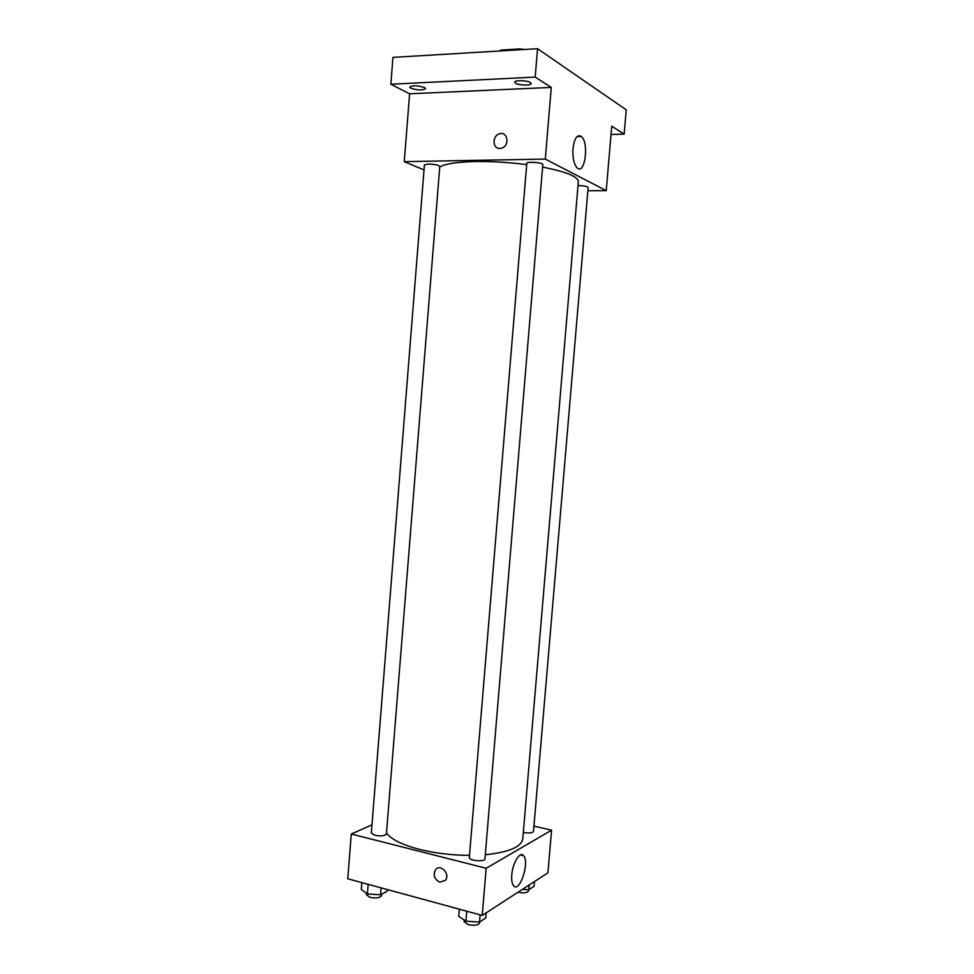 <?xml version="1.0" encoding="UTF-8"?>
<svg xmlns="http://www.w3.org/2000/svg" width="974" height="974" viewBox="0 0 974 974"><rect width="100%" height="100%" fill="white"/><g stroke="black" fill="none" stroke-linecap="round" stroke-linejoin="round"><path stroke-width="1.46" d="M500.953 50.892L501.013 50.076L499.297 51.001M501.013 50.076L520.347 48.907L524.389 49.491M520.286 49.735L520.347 48.907M424.007 169.914L404.259 161.66L409.604 93.808L390.854 84.227L392.948 57.381L537.551 48.7L626.245 109.843L624.164 134.132L611.027 134.485M410.821 88.208L409.75 87.076C412.806 85.237 417.749 85.408 424.554 87.55L425.589 88.658C422.558 90.497 417.627 90.339 410.821 88.208M515.526 83.24L514.71 82.218C514.455 80.026 527.238 80.282 530.416 82.534L531.195 83.545C531.402 85.724 518.777 85.469 515.526 83.24M409.604 93.808L551.272 87.404L535.189 77.092L537.551 48.7M390.854 84.227L535.189 77.092M404.259 161.66L545.306 159.079L551.272 87.404M545.306 159.079L606.23 190.648L611.745 126.182L624.164 134.132M572.98 148.657C574.429 138.089 577.241 134.047 581.441 136.518C589.343 143.008 584.802 175.758 577.083 167.82C573.881 164.095 572.517 157.703 572.98 148.657M526.691 164.606C508.854 162.317 491.712 161.294 475.3 161.538C457.098 161.964 445.24 163.79 439.737 166.98M485.296 854.734C508.891 852.25 521.382 846.966 522.782 838.87L578.349 181.627C578.045 176.586 566.125 171.741 542.591 167.102M606.23 190.648L587.858 190.758M523.318 832.478C528.979 833.415 532.364 833.062 533.484 831.419L588.138 187.507C587.225 186.375 583.852 185.717 578.02 185.523M428.304 164.034L424.408 164.935L371.325 833.014L374.893 835.302C381.102 836.374 384.937 835.936 386.398 833.988L439.785 166.371C438.556 164.996 434.733 164.229 428.304 164.034M526.8 163.328C526.557 161.27 543.382 162.585 542.798 164.582L484.955 858.861C485.076 862.197 468.652 860.736 469.322 857.473L526.8 163.328M499.893 148.438C492.454 148.985 491.992 135.861 499.394 133.864C507.637 130.82 510.12 145.613 501.78 148.097L499.893 148.438C492.454 148.998 491.992 135.861 499.394 133.864C507.637 130.82 510.12 145.613 501.78 148.097M469.492 855.379C451.875 855.269 435.22 853.273 419.502 849.377C402.116 844.799 391.11 839.332 386.483 832.977M371.971 824.856L351.285 834.012L486.16 868.272L551.564 830.213L533.935 826.098M551.564 830.213L547.924 872.838L482.227 915.426L347.755 878.779L351.285 834.012M482.227 915.426L486.16 868.272M511.776 874.896C512.604 862.757 520.14 850.74 523.61 855.72C529.905 862.282 519.422 893.742 513.505 885.683C511.983 883.637 511.411 880.033 511.776 874.896M439.822 882.164C434.343 879.315 432.906 875.176 435.524 869.745C440.382 863.159 450.645 874.202 445.337 880.362L439.822 882.164C434.343 879.303 432.919 875.176 435.524 869.745C440.382 863.159 450.645 874.202 445.349 880.362L439.822 882.164M459.314 909.192L458.73 916.303L465.925 921.197L479.537 922.037L485.722 917.983L486.148 912.881M465.925 921.197L466.753 911.214M479.537 922.037L480.133 914.866M479.695 921.94L479.61 922.975C478.222 925.288 474.411 925.836 468.177 924.618L464.014 921.587L464.148 919.992M522.429 889.372L528.76 889.773L534.093 886.279L534.495 881.543M528.76 889.773L529.174 885.001M528.541 889.761L528.432 890.991C527.226 892.927 523.769 893.353 518.058 892.269L517.985 892.245M361.841 882.614L361.293 889.469L367.393 893.949L380.542 894.777L387.372 891.113L387.494 889.603M367.393 893.949L368.16 884.343M380.542 894.777L381.102 887.862M381.589 894.217L381.467 895.69C379.982 897.943 376.147 898.503 369.95 897.346L366.419 894.765L366.528 893.316M576.998 136.628L581.441 136.518M520.42 854.941L523.61 855.72"/></g></svg>
